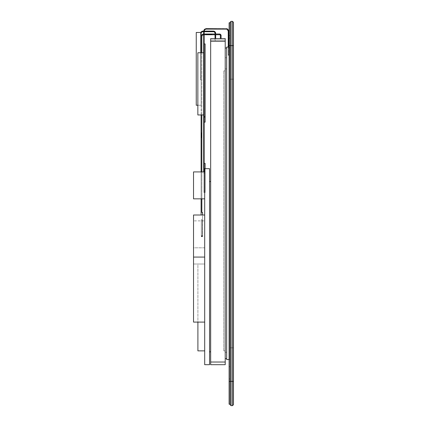<?xml version="1.0" encoding="UTF-8"?>
<svg xmlns="http://www.w3.org/2000/svg" width="427" height="427" viewBox="0 0 427 427"><rect width="100%" height="100%" fill="white"/><g stroke="black" fill="none" stroke-linecap="round" stroke-linejoin="round"><path stroke-width="0.32" stroke-dasharray="2.13 1.6" d="M230.073 347.813L233.468 347.813L233.468 79.187L233.468 347.813L233.468 79.187L233.468 347.813L230.073 347.813L230.073 79.187L230.073 347.813L230.073 79.187L233.468 79.187L230.073 79.187L230.073 347.813L233.468 347.813L230.073 347.813M231.039 21.35L231.039 405.65L230.073 404.679L230.073 22.321M231.039 405.65L232.496 405.65L232.496 21.35M233.468 22.321L233.468 404.679L232.496 405.65M230.073 79.187L233.468 79.187L230.073 79.187M229.102 47.066L229.342 359.555L230.073 359.555L230.073 47.066L230.073 359.555L229.342 359.555L229.342 47.066L230.073 47.066L229.342 47.066L229.342 359.555L229.342 47.066L226.673 47.066L226.673 359.555L229.102 359.555M226.673 352.275L226.673 68.902L225.216 68.902L225.216 352.275L225.216 68.902L226.673 68.902L226.673 352.275L225.216 352.275L226.673 352.275M226.673 358.584L226.673 48.037L226.673 57.746L225.216 57.746L225.216 48.037L225.216 57.746L226.673 57.746L226.673 48.037L225.216 48.037L225.216 358.584L225.216 48.037L226.673 48.037L226.673 358.584L225.216 358.584M226.673 48.037L225.216 48.037M227.212 29.351L228.125 30.434A1.943 1.943 0 0 1 228.226 31.054L226.902 29.217L226.283 29.116L226.283 28.63L206.102 28.63L204.384 29.34L203.674 31.054L204.159 31.054L204.159 171.916M206.102 28.63L206.102 29.116L204.73 29.682L204.159 31.054M204.159 116.715L204.159 122.143L203.674 122.149L204.159 122.149L203.674 122.149L204.159 122.149L204.159 43.928L203.674 43.933L203.674 171.916M203.674 31.054L203.674 43.933M228.226 47.066L228.226 55.318L228.226 53.861L228.226 55.318L228.712 55.318L228.712 31.054A2.429 2.429 0 0 0 228.584 30.28L226.283 28.63L226.353 29.116M228.712 47.066L228.712 55.318L228.226 55.318L228.712 55.318L228.226 55.318L228.226 31.054L228.712 31.054L227.057 28.753L226.283 28.63L227.442 28.924M228.226 31.054L228.226 53.861L228.226 31.054A1.943 1.943 0 0 0 228.125 30.434L226.283 29.116L226.278 28.63L226.283 29.116L206.102 29.116M204.159 173.095L203.674 173.095L204.159 173.095M203.919 171.916L203.919 191.05L205.131 191.05L203.919 191.05L203.919 192.508L205.131 192.508L205.131 191.05L205.131 192.508L203.919 192.508L203.919 163.392L205.131 163.392L205.131 191.05L205.131 168.665M205.077 192.497L205.077 173.09L203.914 173.09L203.914 192.497L203.914 173.09L203.914 192.497L203.914 173.09L203.914 192.497L203.914 173.09L203.914 192.497L203.914 173.09L203.914 192.497L203.914 173.09L203.914 192.497L203.914 173.09L203.914 192.497L203.914 173.09L203.914 192.497L203.914 173.09L203.914 192.497L203.914 173.09L203.914 192.497L203.914 173.09L205.077 173.09L205.077 192.497L203.914 192.497L205.077 192.497L205.077 173.09L203.914 173.09L205.077 173.09L205.077 192.497L203.914 192.497L205.077 192.497L205.077 173.09L203.914 173.09L205.077 173.09L205.077 192.497L203.914 192.497L205.077 192.497L205.077 173.09L203.914 173.09L205.077 173.09L205.077 192.497L203.914 192.497L205.077 192.497L205.077 173.09L203.914 173.09L205.077 173.09L205.077 192.497L203.914 192.497L205.077 192.497L205.077 173.09L203.914 173.09L205.077 173.09L205.077 192.497L203.914 192.497L205.077 192.497L205.077 173.09L203.914 173.09L205.077 173.09L205.077 192.497L203.914 192.497L205.077 192.497L205.077 173.09L203.914 173.09L205.077 173.09L205.077 192.497L203.914 192.497L205.077 192.497L205.077 173.09L203.914 173.09L205.077 173.09L205.077 192.497L203.914 192.497L205.077 192.497L205.077 173.09L203.914 173.09L205.077 173.09L205.077 192.497L203.914 192.497L205.077 192.497M230.073 35.713L230.073 22.807L229.102 22.807L229.102 404.193L230.073 404.193L230.073 35.713L229.102 35.713L230.073 35.713M230.073 378.962L229.102 378.962L230.073 378.962M233.468 381.391L230.073 381.391L230.073 22.807L230.073 45.609L230.073 22.807L229.102 22.807M230.073 381.391L229.102 381.391L230.073 381.391L230.073 404.193M230.073 366.638L229.102 366.638L230.073 366.638M230.073 38.136L229.102 38.136L230.073 38.136M204.159 43.928L205.131 43.928L205.131 122.149M203.674 114.964L204.159 114.964L204.159 52.756L204.159 114.964L197.85 114.964L197.85 52.761L203.674 52.756M223.764 350.866L223.764 70.893L223.764 350.866L225.216 350.866L225.216 70.893L225.216 350.866L223.764 350.866M223.764 70.893L225.216 70.893L223.764 70.893M210.66 38.622L210.66 40.079L225.216 40.079L225.216 38.622L225.216 40.079L225.216 38.622L225.216 40.079L210.66 40.079L210.66 38.622L225.216 38.622L210.66 38.622L210.66 40.079L225.216 40.079L210.66 40.079L210.66 38.622L225.216 38.622L225.216 364.695L210.66 364.695L210.66 38.622L225.216 38.622M201.101 114.964L201.101 52.756L201.101 105.25L197.85 105.25M201.101 105.25L196.249 105.25L196.249 32.468L201.101 32.468L201.101 105.25M220.364 38.622L220.364 35.227A0.486 0.486 -45 0 0 219.878 34.742L205.472 34.742L205.472 34.016L203.77 34.016A2.669 2.669 0 0 0 201.101 36.685L201.101 215.005M201.101 198.849L201.101 171.916M203.674 34.747A1.943 1.943 0 0 1 203.77 34.742A1.943 1.943 0 0 0 201.832 36.685L201.832 212.438L202.558 212.438L202.558 235.725L201.347 235.725L201.347 236.681L201.347 219.713L201.347 235.725L202.558 235.725L202.558 236.681L202.558 215.005M205.472 34.742L204.159 34.742M201.832 114.964L201.832 52.756M203.674 34.016A2.669 2.669 0 0 1 203.77 34.016L204.159 34.016M221.095 38.622L221.095 35.227A1.212 1.212 -45 0 0 219.878 34.016L205.472 34.016M201.832 198.849L201.832 171.916M202.558 235.811L201.347 235.811L202.558 235.811M202.558 235.896L201.347 235.896L202.558 235.896M202.558 235.976L201.347 235.976L202.558 235.976M202.558 236.062L201.347 236.062L202.558 236.062M202.558 236.136L201.347 236.136L202.558 236.136M202.558 236.211L201.347 236.211L202.558 236.211M202.558 236.286L201.347 236.286L202.558 236.286M202.558 236.35L201.347 236.35L202.558 236.35M202.558 236.414L201.347 236.414L202.558 236.414M202.558 236.473L201.347 236.473L202.558 236.473M202.558 236.521L201.347 236.521L202.558 236.521M202.558 236.569L201.347 236.569L202.558 236.569M202.558 236.606L201.347 236.606L202.558 236.606M202.558 236.638L201.347 236.638L202.558 236.638M202.558 236.665L201.347 236.665L202.558 236.665M202.558 236.681L201.347 236.681L202.558 236.681M205.686 34.742L205.686 34.016M205.894 34.742L205.894 34.016M206.102 34.742L206.102 34.016M206.305 34.742L206.305 34.016M206.497 34.742L206.497 34.016M206.684 34.742L206.684 34.016M206.865 34.742L206.865 34.016M207.031 34.742L207.031 34.016M207.191 34.742L207.191 34.016M207.33 34.742L207.33 34.016M207.463 34.742L207.463 34.016M207.575 34.742L207.575 34.016M207.671 34.742L207.671 34.016M207.752 34.742L207.752 34.016M207.816 34.742L207.816 34.016M207.864 34.742L207.864 34.016M207.89 34.742L207.89 34.016L207.906 34.742M207.938 34.742L207.938 34.016M207.981 34.742L207.981 34.016M208.045 34.742L208.045 34.016M208.125 34.742L208.125 34.016M208.227 34.742L208.227 34.016M208.339 34.742L208.339 34.016M208.467 34.742L208.467 34.016M208.611 34.742L208.611 34.016M208.766 34.742L208.766 34.016M208.936 34.742L208.936 34.016M209.113 34.742L209.113 34.016M209.299 34.742L209.299 34.016M209.497 34.742L209.497 34.016M209.7 34.742L209.7 34.016M209.903 34.742L209.903 34.016M210.116 34.742L210.116 34.016M201.832 135.284L201.101 135.284M215.662 38.622L215.662 33.434A2.327 2.327 0 0 0 213.329 31.102L203.044 31.102A2.573 2.573 0 0 0 200.471 33.674L200.471 77.399L201.101 77.399L201.101 33.674L201.101 79.822L201.101 77.399L200.471 77.399L200.471 79.822L200.471 33.674A2.573 2.573 0 0 1 200.775 32.468M203.674 31.731L204.159 31.731M215.027 34.016L215.027 34.742M215.027 38.622L215.027 40.378L215.662 40.378L215.027 40.378L215.027 33.434A1.697 1.697 0 0 0 213.329 31.731L203.044 31.731A1.943 1.943 0 0 0 201.101 33.674M215.662 34.016L215.662 34.742M203.674 31.102L204.159 31.102M201.101 79.822L200.471 79.822L201.101 79.822M202.307 219.697L202.307 236.681L201.336 236.681L201.336 219.697L201.336 236.681L201.336 219.697L201.336 236.681L201.336 219.697L201.336 236.681L201.336 219.697L201.336 236.681L201.336 219.697L201.336 236.681L201.336 219.697L201.336 236.681L201.336 219.697L201.336 236.681L201.336 219.697L201.336 236.681L201.336 219.697L201.336 236.681L201.336 219.697L201.336 236.681L201.336 219.697L201.336 236.681L201.336 219.697L201.336 236.681L201.336 219.697L201.336 236.681L201.336 219.697L201.336 236.681L201.336 219.697L201.336 236.681L201.336 219.697L201.336 236.681L201.336 219.697L201.336 236.681L201.336 219.697L201.336 236.681L201.336 219.697L201.336 236.681L201.336 219.697L201.336 236.681L201.336 219.697L201.336 236.681L201.336 219.697L201.336 236.681L201.336 219.697L201.336 236.681L201.336 219.697L201.336 236.681L201.336 219.697L201.336 236.681L201.336 219.697L201.336 236.681L201.336 219.697L201.336 236.681L201.336 219.697L201.336 236.681L201.336 219.697L201.336 236.681L201.336 219.697L201.336 236.681L201.336 219.697L201.336 236.681L201.336 219.697L201.336 236.681L201.336 219.697L201.336 236.681L201.336 219.697L201.336 236.681L201.336 219.697L201.336 236.681L201.336 219.697L201.336 236.681L201.336 219.697L201.336 236.681L201.336 219.697L201.336 236.681L201.336 219.697L201.336 236.681L201.336 219.697L201.336 236.681L202.307 236.681L202.307 219.697L201.336 219.697L202.307 219.697L202.307 236.681L201.336 236.681L202.307 236.681L202.307 219.697L201.336 219.697L202.307 219.697L202.307 236.681L201.336 236.681L202.307 236.681L202.307 219.697L201.336 219.697L202.307 219.697L202.307 236.681L201.336 236.681L202.307 236.681L202.307 219.697L201.336 219.697L202.307 219.697L202.307 236.681L201.336 236.681L202.307 236.681L202.307 219.697L201.336 219.697L202.307 219.697L202.307 236.681L201.336 236.681L202.307 236.681L202.307 219.697L201.336 219.697L202.307 219.697L202.307 236.681L201.336 236.681L202.307 236.681L202.307 219.697L201.336 219.697L202.307 219.697L202.307 236.681L201.336 236.681L202.307 236.681L202.307 219.697L201.336 219.697L202.307 219.697L202.307 236.681L201.336 236.681L202.307 236.681L202.307 219.697L201.336 219.697L202.307 219.697L202.307 236.681L201.336 236.681L202.307 236.681L202.307 219.697L201.336 219.697L202.307 219.697L202.307 236.681L201.336 236.681L202.307 236.681L202.307 219.697L201.336 219.697L202.307 219.697L202.307 236.681L201.336 236.681L202.307 236.681L202.307 219.697L201.336 219.697L202.307 219.697L202.307 236.681L201.336 236.681L202.307 236.681L202.307 219.697L201.336 219.697L202.307 219.697L202.307 236.681L201.336 236.681L202.307 236.681L202.307 219.697L201.336 219.697L202.307 219.697L202.307 236.681L201.336 236.681L202.307 236.681L202.307 219.697L201.336 219.697L202.307 219.697L202.307 236.681L201.336 236.681L202.307 236.681L202.307 219.697L201.336 219.697L202.307 219.697L202.307 236.681L201.336 236.681L202.307 236.681L202.307 219.697L201.336 219.697L202.307 219.697L202.307 236.681L201.336 236.681L202.307 236.681L202.307 219.697L201.336 219.697L202.307 219.697L202.307 236.681L201.336 236.681L202.307 236.681L202.307 219.697L201.336 219.697L202.307 219.697L202.307 236.681L201.336 236.681L202.307 236.681L202.307 219.697L201.336 219.697L202.307 219.697L202.307 236.681L201.336 236.681L202.307 236.681L202.307 219.697L201.336 219.697L202.307 219.697L202.307 236.681L201.336 236.681L202.307 236.681L202.307 219.697L201.336 219.697L202.307 219.697L202.307 236.681L201.336 236.681L202.307 236.681L202.307 219.697L201.336 219.697L202.307 219.697L202.307 236.681L201.336 236.681L202.307 236.681L202.307 219.697L201.336 219.697L202.307 219.697L202.307 236.681L201.336 236.681L202.307 236.681L202.307 219.697L201.336 219.697L202.307 219.697L202.307 236.681L201.336 236.681L202.307 236.681L202.307 219.697L201.336 219.697L202.307 219.697L202.307 236.681L201.336 236.681L202.307 236.681L202.307 219.697L201.336 219.697L202.307 219.697L202.307 236.681L201.336 236.681L202.307 236.681L202.307 219.697L201.336 219.697L202.307 219.697L202.307 236.681L201.336 236.681L202.307 236.681L202.307 219.697L201.336 219.697L202.307 219.697L202.307 236.681L201.336 236.681L202.307 236.681L202.307 219.697L201.336 219.697L202.307 219.697L202.307 236.681L201.336 236.681L202.307 236.681L202.307 219.697L201.336 219.697L202.307 219.697L202.307 236.681L201.336 236.681L202.307 236.681L202.307 219.697L201.336 219.697L202.307 219.697L202.307 236.681L201.336 236.681L202.307 236.681L202.307 219.697L201.336 219.697L202.307 219.697L202.307 236.681L201.336 236.681L202.307 236.681L202.307 219.697L201.336 219.697L202.307 219.697L202.307 236.681L201.336 236.681L202.307 236.681L202.307 219.697L201.336 219.697L202.307 219.697L202.307 236.681L201.336 236.681L202.307 236.681L202.307 219.697L201.336 219.697L202.307 219.697L202.307 236.681L201.336 236.681L202.307 236.681L202.307 219.697L201.336 219.697L202.307 219.697L202.307 236.681L201.336 236.681L202.307 236.681L202.307 219.697L201.336 219.697L202.307 219.697L202.307 236.681L201.336 236.681L202.307 236.681L202.307 219.697L201.336 219.697L202.307 219.697L202.307 236.681L201.336 236.681L202.307 236.681L202.307 219.697L201.336 219.697L202.307 219.697M204.693 168.665L209.545 168.665L209.545 364.695L204.693 364.695L204.693 168.665M204.693 220.876L204.693 247.804L193.532 247.804L193.532 220.876L193.532 247.804L204.693 247.804L204.693 220.876L193.532 220.876L204.693 220.876M204.693 171.916L204.693 198.849L193.532 198.849L193.532 171.916L204.693 171.916L204.693 198.849M204.693 257.075L204.693 322.091L193.532 322.091L193.532 257.075L204.693 257.075L204.693 322.091M204.693 215.005L193.532 215.005L193.532 264.014L204.693 264.014L204.693 350.866L204.693 215.005L204.693 264.014L193.532 264.014L193.532 257.075M204.693 350.866L197.898 350.866L197.898 264.014L204.693 264.014L197.898 264.014L197.898 322.091M209.545 351.837L209.545 181.523L210.66 181.523L210.66 351.837L209.545 351.837M229.102 45.609L233.468 45.609M228.125 30.434L228.584 30.28L228.125 30.434M226.902 29.217L227.057 28.753M228.226 53.861L228.712 53.861L228.226 53.861M204.159 127L203.674 127M205.131 117.297L203.674 117.297M228.226 32.233L228.712 32.233M205.131 192.508L203.919 192.508M210.66 41.291L225.216 41.291M210.66 362.027L225.216 362.027M220.364 35.227L221.095 35.227M219.878 34.742L219.878 34.016M210.324 34.742L210.324 34.016"/><path stroke-width="0.64" d="M231.039 405.65L232.496 405.65L233.468 404.679L233.468 22.321L232.496 21.35L231.039 21.35L230.073 22.321L231.039 21.35L231.039 405.65L230.073 404.679L230.073 381.391L229.102 381.391L229.102 22.807L230.073 22.807M230.073 22.321L230.073 381.391L232.496 381.391L232.496 405.65M233.468 22.321L232.496 21.35L232.496 381.391L233.468 381.391M231.039 21.35L232.496 21.35M229.102 47.066L226.673 47.066L226.673 359.555L229.102 359.555M226.673 48.037L225.216 48.037M226.673 358.584L225.216 358.584M204.159 171.916L204.159 31.054L203.674 31.054L204.384 29.34L206.102 28.63L227.255 28.833L228.712 31.054L228.712 47.066M203.674 116.715L204.159 116.715L204.159 43.933L205.131 43.928L205.131 122.143L203.674 122.149L203.674 31.054M204.159 43.933L203.674 43.933M204.159 31.054L204.73 29.682L206.102 29.116L206.102 28.63M206.102 29.116L226.283 29.116L226.283 28.63M203.674 171.916L203.674 122.149M226.353 29.116L227.212 29.351M227.442 28.924L228.584 30.28A2.429 2.429 0 0 1 228.712 31.054L228.226 31.054L228.226 47.066M226.283 29.116L227.063 29.276L228.226 31.054M205.131 168.665L205.131 163.392L203.919 163.392L203.919 171.916M230.073 404.193L229.102 404.193L229.102 381.391M203.674 114.964L197.85 114.964L197.85 52.756L203.674 52.756M210.66 362.027L210.66 38.622L225.216 38.622L225.216 364.695L210.66 364.695L210.66 362.027L225.216 362.027M210.66 38.622L225.216 38.622M197.85 105.25L196.249 105.25L196.249 32.468L201.101 32.468L201.101 52.756L201.101 36.685A2.669 2.669 0 0 1 203.674 34.016M201.101 215.005L201.101 198.849M201.101 171.916L201.101 114.964M201.832 52.756L201.832 36.685A1.943 1.943 0 0 1 203.674 34.747M201.832 171.916L201.832 132.861L201.101 132.861M201.832 132.861L201.832 114.964M204.159 34.742L208.333 34.742L208.333 34.016L219.878 34.016L219.878 34.742L220.364 35.227L220.364 38.062L221.095 38.062L221.095 38.622L220.364 38.622L221.095 38.537M204.159 34.016L208.333 34.016M208.333 34.742L219.878 34.742M219.878 34.016L221.095 35.227L221.095 38.062M221.095 35.227L220.364 35.227M202.558 215.005L202.558 212.438L201.832 212.438L201.832 198.849M211.765 34.742L211.765 34.016M220.364 38.062L220.364 38.537M220.364 38.377L221.095 38.377M211.45 34.742L211.45 34.016M211.114 34.742L211.114 34.016M210.757 34.742L210.757 34.016M210.383 34.742L210.383 34.016M209.988 34.742L209.988 34.016M209.588 34.742L209.588 34.016M209.171 34.742L209.171 34.016M208.755 34.742L208.755 34.016M201.832 133.069L201.101 133.069M201.832 133.283L201.101 133.283M201.832 133.486L201.101 133.486M201.832 133.688L201.101 133.688M201.832 133.881L201.101 133.881M201.832 134.073L201.101 134.073M201.832 134.249L201.101 134.249M201.832 134.414L201.101 134.414M201.832 134.574L201.101 134.574M201.832 134.713L201.101 134.713M201.832 134.847L201.101 134.847M201.832 134.959L201.101 134.959M201.832 135.055L201.101 135.055M201.832 135.135L201.101 135.135M201.832 135.199L201.101 135.199M201.832 135.247L201.101 135.247M201.832 135.274L201.101 135.274L201.832 135.284M201.832 135.295L201.101 135.295M201.832 135.322L201.101 135.322M201.832 135.37L201.101 135.37M201.832 135.434L201.101 135.434M201.832 135.514L201.101 135.514M201.832 135.61L201.101 135.61M201.832 135.722L201.101 135.722M201.832 135.855L201.101 135.855M201.832 135.994L201.101 135.994M201.832 136.154L201.101 136.154M201.832 136.32L201.101 136.32M201.832 136.501L201.101 136.501M201.832 136.688L201.101 136.688M201.832 136.88L201.101 136.88M201.832 137.083L201.101 137.083M201.832 137.291L201.101 137.291M201.832 137.499L201.101 137.499M201.832 137.713L201.101 137.713M201.101 33.674A1.943 1.943 0 0 1 203.044 31.731L203.674 31.731M204.159 31.731L213.329 31.731A1.697 1.697 0 0 1 215.027 33.434L215.027 34.016M215.027 34.742L215.027 38.622M204.159 31.102L213.329 31.102A2.327 2.327 0 0 1 215.662 33.434L215.662 34.016M215.662 34.742L215.662 38.622M200.775 32.468A2.573 2.573 0 0 1 203.044 31.102L203.674 31.102M204.693 364.695L204.693 168.665L209.545 168.665L209.545 364.695L204.693 364.695M204.693 171.916L193.532 171.916L193.532 198.849L204.693 198.849M204.693 257.075L193.532 257.075L193.532 215.005L204.693 215.005M204.693 322.091L193.532 322.091L193.532 257.075M204.693 350.866L197.898 350.866L197.898 322.091M209.545 351.837L210.66 351.837L210.66 181.523L209.545 181.523L209.545 351.837M233.468 45.609L229.102 45.609M227.063 29.276L227.255 28.833M228.226 31.657L228.712 31.657M204.159 127L203.674 127M204.159 116.71L205.131 116.71M210.66 41.291L225.216 41.291M204.159 122.149L205.131 122.149"/></g></svg>
